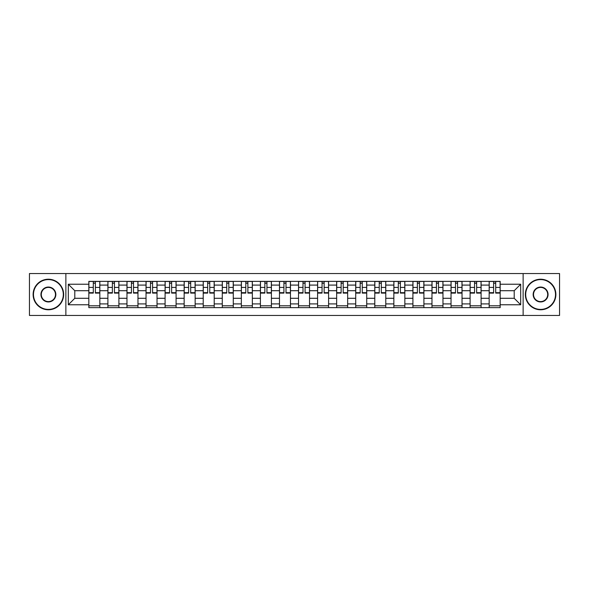 <?xml version="1.0" encoding="UTF-8"?>
<svg xmlns="http://www.w3.org/2000/svg" width="589" height="589" viewBox="0 0 589 589"><rect width="100%" height="100%" fill="white"/><g stroke="black" fill="none" stroke-linecap="round" stroke-linejoin="round"><path stroke-width="0.88" d="M523.135 315.454L559.55 315.454L559.55 273.546L29.45 273.546L29.45 315.454L523.135 315.454L523.135 273.546M107.905 307.635L107.905 285.091L99.835 285.091L99.835 307.635M99.835 285.091L99.835 281.365M107.905 285.091L107.905 281.365M118.897 281.365L118.897 307.635M126.966 307.635L126.966 281.365M137.966 281.365L137.966 307.635M146.028 307.635L146.028 281.365M157.027 281.365L157.027 307.635M165.089 307.635L165.089 281.365M176.089 281.365L176.089 307.635M184.151 307.635L184.151 281.365M195.15 281.365L195.15 307.635M203.22 307.635L203.22 281.365M214.212 281.365L214.212 307.635M222.281 307.635L222.281 281.365M233.281 281.365L233.281 307.635M241.343 307.635L241.343 281.365M252.342 281.365L252.342 307.635M260.404 307.635L260.404 281.365M271.404 281.365L271.404 307.635M279.473 307.635L279.473 281.365M290.465 281.365L290.465 307.635M298.535 307.635L298.535 281.365M309.527 281.365L309.527 307.635M317.596 307.635L317.596 281.365M328.596 281.365L328.596 307.635M336.658 307.635L336.658 281.365M347.657 281.365L347.657 307.635M355.719 307.635L355.719 281.365M366.719 281.365L366.719 307.635M374.788 307.635L374.788 281.365M385.78 281.365L385.78 307.635M393.85 307.635L393.85 281.365M404.849 281.365L404.849 307.635M412.911 307.635L412.911 281.365M423.911 281.365L423.911 307.635M431.973 307.635L431.973 281.365M442.972 281.365L442.972 307.635M451.034 307.635L451.034 281.365M462.034 281.365L462.034 307.635M470.103 307.635L470.103 281.365M481.095 281.365L481.095 307.635M489.164 307.635L489.164 281.365M489.164 298.292L481.095 298.292M470.103 298.292L462.034 298.292M451.034 298.292L442.972 298.292M431.973 298.292L423.911 298.292M412.911 298.292L404.849 298.292M393.85 298.292L385.78 298.292M374.788 298.292L366.719 298.292M355.719 298.292L347.657 298.292M336.658 298.292L328.596 298.292M317.596 298.292L309.527 298.292M298.535 298.292L290.465 298.292M279.473 298.292L271.404 298.292M260.404 298.292L252.342 298.292M241.343 298.292L233.281 298.292M222.281 298.292L214.212 298.292M203.22 298.292L195.15 298.292M184.151 298.292L176.089 298.292M165.089 298.292L157.027 298.292M146.028 298.292L137.966 298.292M126.966 298.292L118.897 298.292M107.905 298.292L99.835 298.292M489.164 290.708L481.095 290.708M470.103 290.708L462.034 290.708M451.034 290.708L442.972 290.708M431.973 290.708L423.911 290.708M412.911 290.708L404.849 290.708M393.85 290.708L385.78 290.708M374.788 290.708L366.719 290.708M355.719 290.708L347.657 290.708M336.658 290.708L328.596 290.708M317.596 290.708L309.527 290.708M298.535 290.708L290.465 290.708M279.473 290.708L271.404 290.708M260.404 290.708L252.342 290.708M241.343 290.708L233.281 290.708M222.281 290.708L214.212 290.708M203.22 290.708L195.15 290.708M184.151 290.708L176.089 290.708M165.089 290.708L157.027 290.708M146.028 290.708L137.966 290.708M126.966 290.708L118.897 290.708M107.905 290.708L99.835 290.708M74.788 298.292L88.836 298.292L88.836 290.708L74.788 290.708L74.788 298.292L68.309 304.763L68.309 284.237L88.836 284.237L88.836 290.708M500.164 290.708L500.164 298.292L514.212 298.292L514.212 290.708L500.164 290.708L500.164 281.365L88.836 281.365L88.836 284.237M500.164 284.237L520.691 284.237L520.691 304.763L500.164 304.763L500.164 298.292M88.836 298.292L88.836 307.635L500.164 307.635L500.164 304.763M88.836 304.763L68.309 304.763M65.865 315.454L65.865 273.546M99.835 305.801L88.836 305.801M93.298 283.199L95.374 283.199M118.897 305.801L107.905 305.801M112.359 283.199L114.443 283.199M137.966 305.801L126.966 305.801M131.428 283.199L133.504 283.199M157.027 305.801L146.028 305.801M150.489 283.199L152.566 283.199M176.089 305.801L165.089 305.801M169.551 283.199L171.627 283.199M195.15 305.801L184.151 305.801M188.613 283.199L190.689 283.199M214.212 305.801L203.22 305.801M207.674 283.199L209.758 283.199M233.281 305.801L222.281 305.801M226.743 283.199L228.819 283.199M252.342 305.801L241.343 305.801M245.804 283.199L247.881 283.199M271.404 305.801L260.404 305.801M264.866 283.199L266.942 283.199M290.465 305.801L279.473 305.801M283.927 283.199L286.004 283.199M309.527 305.801L298.535 305.801M302.996 283.199L305.073 283.199M328.596 305.801L317.596 305.801M322.058 283.199L324.134 283.199M347.657 305.801L336.658 305.801M341.119 283.199L343.196 283.199M366.719 305.801L355.719 305.801M360.181 283.199L362.257 283.199M385.78 305.801L374.788 305.801M379.242 283.199L381.326 283.199M404.849 305.801L393.85 305.801M398.311 283.199L400.387 283.199M423.911 305.801L412.911 305.801M417.373 283.199L419.449 283.199M442.972 305.801L431.973 305.801M436.434 283.199L438.51 283.199M462.034 305.801L451.034 305.801M455.496 283.199L457.572 283.199M481.095 305.801L470.103 305.801M474.557 283.199L476.641 283.199M500.164 305.801L489.164 305.801M493.626 283.199L495.702 283.199M68.309 284.237L74.788 290.708M514.212 298.292L520.691 304.763M514.212 290.708L520.691 284.237M95.374 292.674L99.777 292.674L99.777 293.094L95.374 293.094L95.374 281.483L99.777 281.483L97.332 281.483M99.777 292.674L99.777 281.483M93.298 283.073L95.374 283.073M91.347 281.483L88.902 281.483L88.902 293.094L93.298 293.094L93.298 281.483L91.531 281.483M88.902 281.483L97.148 281.483M114.443 292.674L118.838 292.674L118.838 293.094L114.443 293.094L114.443 281.483L118.838 281.483L116.394 281.483M118.838 292.674L118.838 281.483M112.359 283.073L114.443 283.073M110.408 281.483L107.964 281.483L107.964 293.094L112.359 293.094L112.359 281.483L110.592 281.483M107.964 281.483L116.21 281.483M133.504 292.674L137.9 292.674L137.9 293.094L133.504 293.094L133.504 281.483L137.9 281.483L135.455 281.483M137.9 292.674L137.9 281.483M131.428 283.073L133.504 283.073M129.47 281.483L127.025 281.483L127.025 293.094L131.428 293.094L131.428 281.483L129.654 281.483M127.025 281.483L135.271 281.483M48.394 309.409A14.909 14.909 0 0 0 63.303 294.5A14.909 14.909 0 0 0 48.394 279.591A14.909 14.909 0 0 0 33.485 294.5A14.909 14.909 0 0 0 48.394 309.409M48.394 279.223A15.277 15.277 0 0 1 63.664 294.5A15.277 15.277 0 0 1 48.394 309.777A15.277 15.277 0 0 1 33.117 294.5A15.277 15.277 0 0 1 48.394 279.223M48.394 301.951A7.451 7.451 0 0 1 40.935 294.5A7.451 7.451 0 0 1 48.394 287.049A7.451 7.451 0 0 1 55.845 294.5A7.451 7.451 0 0 1 48.394 301.951M48.394 287.41A7.09 7.09 0 0 0 41.304 294.5A7.09 7.09 0 0 0 48.394 301.59A7.09 7.09 0 0 0 55.476 294.5A7.09 7.09 0 0 0 48.394 287.41M540.606 309.409A14.909 14.909 0 0 0 555.515 294.5A14.909 14.909 0 0 0 540.606 279.591A14.909 14.909 0 0 0 525.697 294.5A14.909 14.909 0 0 0 540.606 309.409M540.606 279.223A15.277 15.277 0 0 1 555.883 294.5A15.277 15.277 0 0 1 540.606 309.777A15.277 15.277 0 0 1 525.336 294.5A15.277 15.277 0 0 1 540.606 279.223M540.606 301.951A7.451 7.451 0 0 1 533.155 294.5A7.451 7.451 0 0 1 540.606 287.049A7.451 7.451 0 0 1 548.064 294.5A7.451 7.451 0 0 1 540.606 301.951M540.606 287.41A7.09 7.09 0 0 0 533.524 294.5A7.09 7.09 0 0 0 540.606 301.59A7.09 7.09 0 0 0 547.696 294.5A7.09 7.09 0 0 0 540.606 287.41M152.566 292.674L156.968 292.674L156.968 293.094L152.566 293.094L152.566 281.483L156.968 281.483L154.524 281.483M156.968 292.674L156.968 281.483M150.489 283.073L152.566 283.073M148.531 281.483L146.087 281.483L146.087 293.094L150.489 293.094L150.489 281.483L148.715 281.483M146.087 281.483L154.34 281.483M171.627 292.674L176.03 292.674L176.03 293.094L171.627 293.094L171.627 281.483L176.03 281.483L173.586 281.483M176.03 292.674L176.03 281.483M169.551 283.073L171.627 283.073M167.593 281.483L165.156 281.483L165.156 293.094L169.551 293.094L169.551 281.483L167.777 281.483M165.156 281.483L173.402 281.483M190.689 292.674L195.092 292.674L195.092 293.094L190.689 293.094L190.689 281.483L195.092 281.483L192.647 281.483M195.092 292.674L195.092 281.483M188.613 283.073L190.689 283.073M186.661 281.483L184.217 281.483L184.217 293.094L188.613 293.094L188.613 281.483L186.846 281.483M184.217 281.483L192.463 281.483M209.758 292.674L214.153 292.674L214.153 293.094L209.758 293.094L209.758 281.483L214.153 281.483L211.709 281.483M214.153 292.674L214.153 281.483M207.674 283.073L209.758 283.073M205.723 281.483L203.279 281.483L203.279 293.094L207.674 293.094L207.674 281.483L205.907 281.483M203.279 281.483L211.525 281.483M228.819 292.674L233.215 292.674L233.215 293.094L228.819 293.094L228.819 281.483L233.215 281.483L230.77 281.483M233.215 292.674L233.215 281.483M226.743 283.073L228.819 283.073M224.784 281.483L222.34 281.483L222.34 293.094L226.743 293.094L226.743 281.483L224.969 281.483M222.34 281.483L230.593 281.483M247.881 292.674L252.283 292.674L252.283 293.094L247.881 293.094L247.881 281.483L252.283 281.483L249.839 281.483M252.283 292.674L252.283 281.483M245.804 283.073L247.881 283.073M243.846 281.483L241.402 281.483L241.402 293.094L245.804 293.094L245.804 281.483L244.03 281.483M241.402 281.483L249.655 281.483M266.942 292.674L271.345 292.674L271.345 293.094L266.942 293.094L266.942 281.483L271.345 281.483L268.901 281.483M271.345 292.674L271.345 281.483M264.866 283.073L266.942 283.073M262.915 281.483L260.471 281.483L260.471 293.094L264.866 293.094L264.866 281.483L263.092 281.483M260.471 281.483L268.717 281.483M286.004 292.674L290.406 292.674L290.406 293.094L286.004 293.094L286.004 281.483L290.406 281.483L287.962 281.483M290.406 292.674L290.406 281.483M283.927 283.073L286.004 283.073M281.976 281.483L279.532 281.483L279.532 293.094L283.927 293.094L283.927 281.483L282.16 281.483M279.532 281.483L287.778 281.483M305.073 292.674L309.468 292.674L309.468 293.094L305.073 293.094L305.073 281.483L309.468 281.483L307.024 281.483M309.468 292.674L309.468 281.483M302.996 283.073L305.073 283.073M301.038 281.483L298.594 281.483L298.594 293.094L302.996 293.094L302.996 281.483L301.222 281.483M298.594 281.483L306.84 281.483M324.134 292.674L328.529 292.674L328.529 293.094L324.134 293.094L324.134 281.483L328.529 281.483L326.085 281.483M328.529 292.674L328.529 281.483M322.058 283.073L324.134 283.073M320.099 281.483L317.655 281.483L317.655 293.094L322.058 293.094L322.058 281.483L320.283 281.483M317.655 281.483L325.908 281.483M343.196 292.674L347.598 292.674L347.598 293.094L343.196 293.094L343.196 281.483L347.598 281.483L345.154 281.483M347.598 292.674L347.598 281.483M341.119 283.073L343.196 283.073M339.161 281.483L336.717 281.483L336.717 293.094L341.119 293.094L341.119 281.483L339.345 281.483M336.717 281.483L344.97 281.483M362.257 292.674L366.66 292.674L366.66 293.094L362.257 293.094L362.257 281.483L366.66 281.483L364.216 281.483M366.66 292.674L366.66 281.483M360.181 283.073L362.257 283.073M358.23 281.483L355.785 281.483L355.785 293.094L360.181 293.094L360.181 281.483L358.406 281.483M355.785 281.483L364.031 281.483M381.326 292.674L385.721 292.674L385.721 293.094L381.326 293.094L381.326 281.483L385.721 281.483L383.277 281.483M385.721 292.674L385.721 281.483M379.242 283.073L381.326 283.073M377.291 281.483L374.847 281.483L374.847 293.094L379.242 293.094L379.242 281.483L377.475 281.483M374.847 281.483L383.093 281.483M400.387 292.674L404.783 292.674L404.783 293.094L400.387 293.094L400.387 281.483L404.783 281.483L402.339 281.483M404.783 292.674L404.783 281.483M398.311 283.073L400.387 283.073M396.353 281.483L393.908 281.483L393.908 293.094L398.311 293.094L398.311 281.483L396.537 281.483M393.908 281.483L402.154 281.483M419.449 292.674L423.844 292.674L423.844 293.094L419.449 293.094L419.449 281.483L423.844 281.483L421.407 281.483M423.844 292.674L423.844 281.483M417.373 283.073L419.449 283.073M415.414 281.483L412.97 281.483L412.97 293.094L417.373 293.094L417.373 281.483L415.598 281.483M412.97 281.483L421.223 281.483M438.51 292.674L442.913 292.674L442.913 293.094L438.51 293.094L438.51 281.483L442.913 281.483L440.469 281.483M442.913 292.674L442.913 281.483M436.434 283.073L438.51 283.073M434.476 281.483L432.031 281.483L432.031 293.094L436.434 293.094L436.434 281.483L434.66 281.483M432.031 281.483L440.285 281.483M457.572 292.674L461.975 292.674L461.975 293.094L457.572 293.094L457.572 281.483L461.975 281.483L459.53 281.483M461.975 292.674L461.975 281.483M455.496 283.073L457.572 283.073M453.545 281.483L451.1 281.483L451.1 293.094L455.496 293.094L455.496 281.483L453.729 281.483M451.1 281.483L459.346 281.483M476.641 292.674L481.036 292.674L481.036 293.094L476.641 293.094L476.641 281.483L481.036 281.483L478.592 281.483M481.036 292.674L481.036 281.483M474.557 283.073L476.641 283.073M472.606 281.483L470.162 281.483L470.162 293.094L474.557 293.094L474.557 281.483L472.79 281.483M470.162 281.483L478.408 281.483M495.702 292.674L500.098 292.674L500.098 293.094L495.702 293.094L495.702 281.483L500.098 281.483L497.653 281.483M500.098 292.674L500.098 281.483M493.626 283.073L495.702 283.073M491.668 281.483L489.223 281.483L489.223 293.094L493.626 293.094L493.626 281.483L491.852 281.483M489.223 281.483L497.469 281.483M470.103 285.091L462.034 285.091M451.034 285.091L442.972 285.091M431.973 285.091L423.911 285.091M412.911 285.091L404.849 285.091M393.85 285.091L385.78 285.091M374.788 285.091L366.719 285.091M355.719 285.091L347.657 285.091M336.658 285.091L328.596 285.091M317.596 285.091L309.527 285.091M298.535 285.091L290.465 285.091M279.473 285.091L271.404 285.091M260.404 285.091L252.342 285.091M241.343 285.091L233.281 285.091M222.281 285.091L214.212 285.091M203.22 285.091L195.15 285.091M184.151 285.091L176.089 285.091M165.089 285.091L157.027 285.091M146.028 285.091L137.966 285.091M126.966 285.091L118.897 285.091M489.164 285.091L481.095 285.091M470.103 303.909L462.034 303.909M451.034 303.909L442.972 303.909M431.973 303.909L423.911 303.909M412.911 303.909L404.849 303.909M393.85 303.909L385.78 303.909M374.788 303.909L366.719 303.909M355.719 303.909L347.657 303.909M336.658 303.909L328.596 303.909M317.596 303.909L309.527 303.909M298.535 303.909L290.465 303.909M279.473 303.909L271.404 303.909M260.404 303.909L252.342 303.909M241.343 303.909L233.281 303.909M222.281 303.909L214.212 303.909M203.22 303.909L195.15 303.909M184.151 303.909L176.089 303.909M165.089 303.909L157.027 303.909M146.028 303.909L137.966 303.909M126.966 303.909L118.897 303.909M107.905 303.909L99.835 303.909M489.164 303.909L481.095 303.909M95.374 287.417L99.777 287.417M88.902 292.674L93.298 292.674M88.902 287.417L93.298 287.417M114.443 287.417L118.838 287.417M107.964 292.674L112.359 292.674M107.964 287.417L112.359 287.417M133.504 287.417L137.9 287.417M127.025 292.674L131.428 292.674M127.025 287.417L131.428 287.417M152.566 287.417L156.968 287.417M146.087 292.674L150.489 292.674M146.087 287.417L150.489 287.417M171.627 287.417L176.03 287.417M165.156 292.674L169.551 292.674M165.156 287.417L169.551 287.417M190.689 287.417L195.092 287.417M184.217 292.674L188.613 292.674M184.217 287.417L188.613 287.417M209.758 287.417L214.153 287.417M203.279 292.674L207.674 292.674M203.279 287.417L207.674 287.417M228.819 287.417L233.215 287.417M222.34 292.674L226.743 292.674M222.34 287.417L226.743 287.417M247.881 287.417L252.283 287.417M241.402 292.674L245.804 292.674M241.402 287.417L245.804 287.417M266.942 287.417L271.345 287.417M260.471 292.674L264.866 292.674M260.471 287.417L264.866 287.417M286.004 287.417L290.406 287.417M279.532 292.674L283.927 292.674M279.532 287.417L283.927 287.417M305.073 287.417L309.468 287.417M298.594 292.674L302.996 292.674M298.594 287.417L302.996 287.417M324.134 287.417L328.529 287.417M317.655 292.674L322.058 292.674M317.655 287.417L322.058 287.417M343.196 287.417L347.598 287.417M336.717 292.674L341.119 292.674M336.717 287.417L341.119 287.417M362.257 287.417L366.66 287.417M355.785 292.674L360.181 292.674M355.785 287.417L360.181 287.417M381.326 287.417L385.721 287.417M374.847 292.674L379.242 292.674M374.847 287.417L379.242 287.417M400.387 287.417L404.783 287.417M393.908 292.674L398.311 292.674M393.908 287.417L398.311 287.417M419.449 287.417L423.844 287.417M412.97 292.674L417.373 292.674M412.97 287.417L417.373 287.417M438.51 287.417L442.913 287.417M432.031 292.674L436.434 292.674M432.031 287.417L436.434 287.417M457.572 287.417L461.975 287.417M451.1 292.674L455.496 292.674M451.1 287.417L455.496 287.417M476.641 287.417L481.036 287.417M470.162 292.674L474.557 292.674M470.162 287.417L474.557 287.417M495.702 287.417L500.098 287.417M489.223 292.674L493.626 292.674M489.223 287.417L493.626 287.417"/></g></svg>
